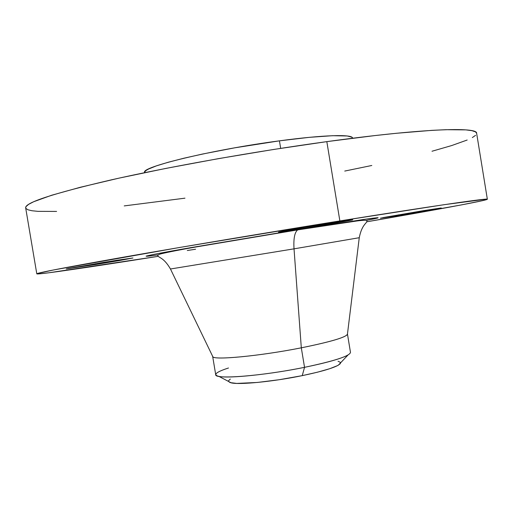 <?xml version="1.0" encoding="UTF-8"?>
<svg xmlns="http://www.w3.org/2000/svg" width="513" height="513" viewBox="0 0 513 513"><rect width="100%" height="100%" fill="white"/><g stroke="black" fill="none" stroke-linecap="round" stroke-linejoin="round"><path stroke-width="0.77" d="M104.133 262.284L132.938 258.001L95.674 264.522L95.533 263.688L95.674 264.522L119.6 260.527L132.918 257.988L116.746 260.277L67.703 268.543L95.674 264.522L66.267 268.902L104.133 262.284M423.712 210.606L441.263 207.996L398.447 215.492L398.345 214.851L398.447 215.492L426.354 210.805L440.994 207.996L423.712 210.606L382.839 217.627L398.447 215.492L380.441 218.172L423.712 210.606M328.256 223.354L352.752 219.801C353.367 220.071 326.23 224.861 303.754 228.471L303.587 227.451L303.754 228.471L342.626 221.866L352.745 219.788L345.903 220.622L287.28 230.331L280.06 232.043L303.754 228.471L278.54 232.145C277.43 231.966 304.793 227.118 328.256 223.354M373.458 219L377.991 217.679L364.115 219.404L297.649 229.92C294.622 232.363 293.417 238.673 294.026 248.843L170.457 268.992L212.831 356.708C213.979 360.382 260.444 355.958 301.311 347.82C258.866 356.272 211.247 360.588 212.658 356.362L215.716 374.714C214.428 379.684 262.143 376.042 304.536 367.327L302.247 375.638L279.303 379.703L257.282 382.461L236.775 383.416L230.164 382.602L228.4 381.371L231.267 382.878C239.699 384.923 273.589 381.569 302.247 375.638L304.536 367.327L301.311 347.82L294.026 248.843L359.26 237.711L294.026 248.843C293.417 238.673 294.622 232.363 297.649 229.92L363.313 219.513C382.038 216.852 383.012 217.153 366.237 220.43M347.455 334.027L347.461 334.046C346.615 337.137 331.238 341.729 301.311 347.82C329.692 342.068 345.057 337.605 347.41 334.431L359.254 237.737C361.896 224.29 366.942 223.424 366.962 220.968C366.994 220.09 363.762 220.077 357.26 220.93L297.694 229.895L197.441 246.721C180.544 249.671 168.45 252.03 161.153 253.794C159.011 254.358 157.876 254.955 157.754 255.602C158.568 257.924 163.621 257.109 170.457 268.992L294.026 248.843L301.311 347.82L304.536 367.327C269.716 374.452 228.599 378.658 218.923 376.395C212.722 374.888 215.909 372.085 228.49 367.994M36.795 273.839C37.596 274.917 92.738 266.734 158.28 256.32L48.318 272.852L38.687 273.897L36.904 273.91L37.346 273.538L53.384 269.992L179.108 247.561L339.863 220.93L326.826 141.633C422.27 128.513 477.539 126.749 476.628 133.239L475.48 131.867L471.915 130.668L465.83 129.879L445.816 129.699L431.843 130.36L396.293 133.29L375.029 135.56L326.826 141.633C254.794 151.482 169.514 166.68 111.372 179.845C53.192 193.433 24.624 202.782 25.669 207.893L36.795 273.839C36.474 273.012 65.645 267.408 124.3 257.039C182.865 246.753 268.19 232.447 339.863 220.93L326.826 141.633L273.5 149.482L218.596 158.613L165.911 168.399L118.92 178.158L80.297 187.271L51.691 195.229L33.698 201.718L28.625 204.354L26.048 206.572L25.669 207.912M144.692 172.471L144.955 171.56L146.224 170.38L148.552 169.034L156.362 165.885L168.27 162.23L183.923 158.209L202.699 154.003L234.832 147.808L279.431 140.844C323.459 134.861 352.694 134.137 352.534 138.055L351.803 137.151L347.23 135.977L332.565 135.701L309.301 137.343L279.431 140.844L280.675 148.366L279.431 140.844C212.055 149.713 139.985 167.283 144.692 172.464L144.724 172.663M344.749 171.066L371.803 165.481M432.01 151.245L451.639 145.57L467.163 140.03M472.332 137.567L475.545 135.361M25.842 208.368L27.869 209.759L31.96 210.747L37.956 211.35L56.597 211.427M124.223 205.905L184.969 198.172M339.863 220.93C434.844 205.655 489.088 197.903 487.35 199.249C486.94 200.525 432.1 210.548 366.692 221.815L461.302 204.931L482.579 200.647L487.337 199.288L486.407 199.147L443.963 204.713L339.863 220.93M158.267 254.858C135.958 258.045 144.717 255.743 185.725 248.523L298.528 229.561L190.233 247.728L153.977 254.352L146.096 256.096L148.59 256.115M187.283 250.517L195.594 249.228M338.388 365.147L340.619 362.794L340.138 363.839L337.586 365.589L329.744 368.7L317.618 372.162L302.247 375.638C320.638 371.797 332.68 368.302 338.388 365.147L347.987 355.028C341.318 358.619 326.832 362.723 304.536 367.327C334.418 361.017 349.731 356.048 350.482 352.405L347.461 334.046M340.497 362.435L338.048 361.229M230.331 379.062L228.432 380.87M218.923 376.395L231.267 382.878M476.628 133.239L487.35 199.249"/></g></svg>

